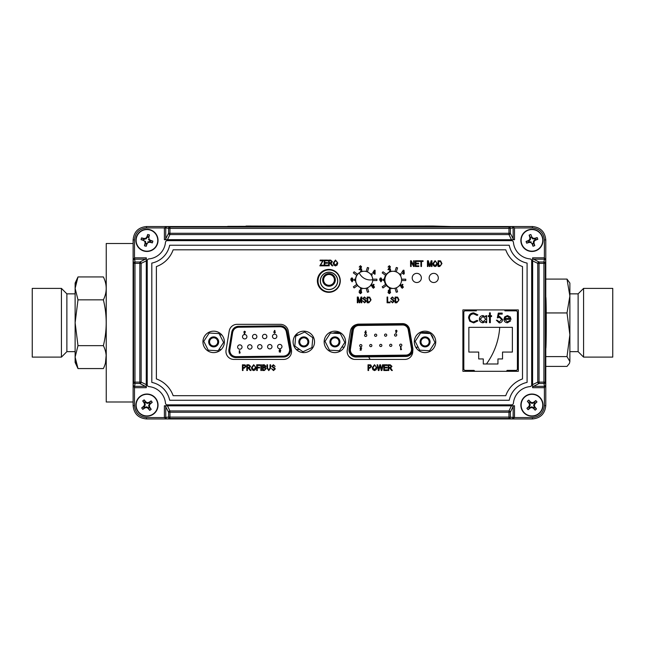 <?xml version="1.0" encoding="UTF-8"?>
<svg xmlns="http://www.w3.org/2000/svg" width="645" height="645" viewBox="0 0 645 645"><rect width="100%" height="100%" fill="white"/><g stroke="black" fill="none" stroke-linecap="round" stroke-linejoin="round"><path stroke-width="0.97" d="M499.722 327.329A70.039 70.039 0 0 1 486.451 363.982M370.166 359.434A70.039 70.039 0 0 1 368.674 356.903M370.303 285.848A70.039 70.039 0 0 1 372.076 283.123M359.233 272.883A12.166 12.166 0 0 0 372.713 279.704M133.12 401.996L106.24 401.996L106.24 243.504L133.12 243.504M521.482 244.044A11.086 11.086 0 0 1 528.279 229.918A11.086 11.086 0 0 1 542.405 236.707A11.086 11.086 0 0 1 535.616 250.841A11.086 11.086 0 0 1 521.482 244.044A11.086 11.086 0 0 1 528.279 229.918A11.086 11.086 0 0 1 542.405 236.707M521.74 243.955A10.812 10.812 0 0 1 528.368 230.176A10.812 10.812 0 0 1 542.147 236.796A10.812 10.812 0 0 1 535.527 250.583A10.812 10.812 0 0 1 521.74 243.955M537.519 238.424A14.101 7.055 -109.3 0 0 537.204 237.562A14.158 1.484 160.7 0 0 534.737 238.328A14.142 1.475 -176.8 0 0 532.988 238.207A14.142 1.475 -131.8 0 0 531.794 236.917A14.158 1.484 -109.3 0 0 530.859 234.514A14.101 7.055 160.7 0 0 529.134 235.119A14.158 1.484 70.7 0 0 529.9 237.586A14.142 1.475 93.2 0 0 529.779 239.335A14.142 1.475 138.2 0 0 528.481 240.529A14.158 1.484 160.7 0 0 526.086 241.464A14.101 7.055 70.7 0 0 526.368 242.335A14.101 7.055 70.7 0 0 526.691 243.189A14.158 1.484 -19.3 0 0 529.15 242.423A14.142 1.475 3.2 0 0 530.899 242.544A14.142 1.475 48.2 0 0 532.093 243.842A14.158 1.484 70.7 0 0 533.028 246.237A14.101 7.055 -19.3 0 0 534.761 245.632A14.158 1.484 -109.3 0 0 533.996 243.173A14.142 1.475 -86.8 0 0 534.116 241.424A14.142 1.475 -41.8 0 0 535.406 240.23A14.158 1.484 -19.3 0 0 537.809 239.295A14.101 7.055 -109.3 0 0 537.519 238.424M532.093 243.842L532.601 243.536L533.028 246.237M532.601 243.536L533.375 242.98L534.761 245.632M533.375 242.98L533.471 241.117L534.116 241.424M533.407 243.262L533.996 243.173M533.471 241.117L535.108 239.722L535.406 240.23M535.108 239.722L537.809 239.295M537.204 237.562L534.826 238.916L534.737 238.328M534.826 238.916L532.681 238.852L532.988 238.207M532.681 238.852L531.287 237.215L531.794 236.917M529.134 235.119L530.488 237.497L529.9 237.586M530.488 237.497L530.416 239.642L529.779 239.335M530.416 239.642L528.787 241.036L528.481 240.529M529.021 240.891L529.343 241.802L526.691 243.189M528.787 241.036L526.086 241.464M529.343 241.802L531.206 241.907L530.899 242.544M529.061 241.835L529.15 242.423M524.643 396.788A11.086 11.086 0 0 1 540.284 397.82A11.086 11.086 0 0 1 539.252 413.461A11.086 11.086 0 0 1 523.603 412.429A11.086 11.086 0 0 1 524.643 396.788A11.086 11.086 0 0 1 540.284 397.82A11.086 11.086 0 0 1 539.252 413.461M524.82 396.989A10.812 10.812 0 0 1 540.083 397.997A10.812 10.812 0 0 1 539.067 413.26A10.812 10.812 0 0 1 523.813 412.252A10.812 10.812 0 0 1 524.82 396.989M535.834 409.567A14.101 7.055 -41.2 0 0 536.511 408.954A14.158 1.484 -131.2 0 0 534.89 406.955A14.142 1.475 -108.7 0 0 534.35 405.286A14.142 1.475 -63.7 0 0 535.1 403.697A14.158 1.484 -41.2 0 0 536.979 401.932A14.101 7.055 -131.2 0 0 535.777 400.553A14.158 1.484 138.8 0 0 533.778 402.182A14.142 1.475 161.3 0 0 532.101 402.722A14.142 1.475 -153.7 0 0 530.521 401.964A14.158 1.484 -131.2 0 0 528.755 400.085A14.101 7.055 138.8 0 0 528.053 400.682A14.101 7.055 138.8 0 0 527.376 401.295A14.158 1.484 48.8 0 0 529.005 403.294A14.142 1.475 71.3 0 0 529.545 404.963A14.142 1.475 116.3 0 0 528.787 406.552A14.158 1.484 138.8 0 0 526.909 408.317A14.101 7.055 48.8 0 0 528.118 409.696A14.158 1.484 -41.2 0 0 530.117 408.067A14.142 1.475 -18.7 0 0 531.786 407.527A14.142 1.475 26.3 0 0 533.375 408.285A14.158 1.484 48.8 0 0 535.14 410.156A14.101 7.055 -41.2 0 0 535.834 409.567M528.755 400.085L530.384 402.601L529.65 403.238L527.376 401.295M530.158 402.44L530.521 401.964M533.778 402.182L534.076 402.698L532.06 403.431L530.384 402.601M532.06 403.431L532.101 402.722M534.076 402.698L535.777 400.553M536.979 401.932L534.463 403.56L533.826 402.835M534.632 403.335L535.1 403.697M534.89 406.955L534.374 407.253L533.641 405.237L534.463 403.56M533.641 405.237L534.35 405.286M534.374 407.253L536.511 408.954M535.14 410.156L533.512 407.648L534.237 407.011M533.738 407.809L533.375 408.285M530.117 408.067L529.819 407.551L531.835 406.818L533.512 407.648M531.835 406.818L531.786 407.527M529.819 407.551L528.118 409.696M526.909 408.317L529.424 406.689L530.061 407.414M529.255 406.914L528.787 406.552M529.65 403.238L530.255 405.012L529.424 406.689M530.255 405.012L529.545 404.963M529.513 402.996L529.005 403.294M140.344 396.224A11.086 11.086 0 0 1 155.856 398.513A11.086 11.086 0 0 1 153.558 414.026A11.086 11.086 0 0 1 138.054 411.736A11.086 11.086 0 0 1 140.344 396.224A11.086 11.086 0 0 1 155.856 398.513A11.086 11.086 0 0 1 153.558 414.026M140.505 396.441A10.812 10.812 0 0 1 155.638 398.683A10.812 10.812 0 0 1 153.397 413.808A10.812 10.812 0 0 1 138.272 411.566A10.812 10.812 0 0 1 140.505 396.441M150.47 409.865A14.101 7.055 -36.6 0 0 151.196 409.309A14.158 1.484 -126.6 0 0 149.737 407.189A14.142 1.475 -104.1 0 0 149.334 405.479A14.142 1.475 -59.1 0 0 150.22 403.955A14.158 1.484 -36.6 0 0 152.228 402.343A14.101 7.055 -126.6 0 0 151.14 400.876A14.158 1.484 143.4 0 0 149.019 402.335A14.142 1.475 165.9 0 0 147.302 402.746A14.142 1.475 -149.1 0 0 145.786 401.859A14.158 1.484 -126.6 0 0 144.174 399.852A14.101 7.055 143.4 0 0 143.432 400.384A14.101 7.055 143.4 0 0 142.706 400.94A14.158 1.484 53.4 0 0 144.166 403.061A14.142 1.475 75.9 0 0 144.569 404.77A14.142 1.475 120.9 0 0 143.69 406.294A14.158 1.484 143.4 0 0 141.674 407.898A14.101 7.055 53.4 0 0 142.771 409.373A14.158 1.484 -36.6 0 0 144.891 407.914A14.142 1.475 -14.1 0 0 146.6 407.503A14.142 1.475 30.9 0 0 148.124 408.39A14.158 1.484 53.4 0 0 149.729 410.397A14.101 7.055 -36.6 0 0 150.47 409.865M151.14 400.876L149.269 402.875L147.205 403.447L145.383 402.303L145.786 401.859M147.205 403.447L147.302 402.746M152.228 402.343L149.592 403.77L149.019 402.988M149.777 403.56L150.22 403.955M151.196 409.309L149.084 407.189L148.632 405.374L149.592 403.77M148.632 405.374L149.334 405.479M142.771 409.373L144.633 407.374L144.891 407.914M149.729 410.397L148.31 407.761L149.084 407.189M148.519 407.946L148.124 408.39M144.633 407.374L146.705 406.802L148.31 407.761M146.705 406.802L146.6 407.503M145.601 402.488L144.819 403.061L145.278 404.875L144.311 406.479L144.891 407.261M143.69 406.294L144.133 406.689L141.674 407.898M145.278 404.875L144.569 404.77M144.166 403.061L144.819 403.061M144.706 402.811L142.706 400.94M145.383 402.303L144.174 399.852M143.916 251.042A11.086 11.086 0 0 1 136.297 237.336A11.086 11.086 0 0 1 149.995 229.717A11.086 11.086 0 0 1 157.614 243.415A11.086 11.086 0 0 1 143.916 251.042A11.086 11.086 0 0 1 136.297 237.336A11.086 11.086 0 0 1 149.995 229.717M143.988 250.776A10.812 10.812 0 0 1 136.555 237.416A10.812 10.812 0 0 1 149.922 229.983A10.812 10.812 0 0 1 157.348 243.342A10.812 10.812 0 0 1 143.988 250.776M148.576 234.699A14.101 7.055 -164.1 0 0 147.689 234.466A14.158 1.484 105.9 0 0 146.891 236.908A14.142 1.475 128.4 0 0 145.786 238.271A14.142 1.475 173.4 0 0 144.037 238.497A14.158 1.484 -164.1 0 0 141.537 237.884A14.101 7.055 105.9 0 0 141.037 239.642A14.158 1.484 15.9 0 0 143.488 240.44A14.142 1.475 38.4 0 0 144.851 241.544A14.142 1.475 83.4 0 0 145.077 243.294A14.158 1.484 105.9 0 0 144.456 245.793A14.101 7.055 15.9 0 0 145.335 246.059A14.101 7.055 15.9 0 0 146.213 246.293A14.158 1.484 -74.1 0 0 147.012 243.842A14.142 1.475 -51.6 0 0 148.124 242.48A14.142 1.475 -6.6 0 0 149.866 242.254A14.158 1.484 15.9 0 0 152.365 242.875A14.101 7.055 -74.1 0 0 152.873 241.117A14.158 1.484 -164.1 0 0 150.422 240.319A14.142 1.475 -141.6 0 0 149.06 239.206A14.142 1.475 -96.6 0 0 148.834 237.465A14.158 1.484 -74.1 0 0 149.447 234.965A14.101 7.055 -164.1 0 0 148.576 234.699M149.866 242.254L149.914 241.665L152.365 242.875M149.914 241.665L149.898 240.714L148.439 239.553L149.06 239.206M148.124 242.48L147.778 241.859L149.632 241.649M152.873 241.117L150.148 240.851L150.422 240.319M148.834 237.465L148.237 237.416L149.447 234.965M147.689 234.466L147.423 237.183L146.891 236.908M147.423 237.183L146.125 238.892L145.786 238.271M144.037 238.497L143.988 239.093L141.537 237.884M143.988 239.093L144.004 240.045L141.037 239.642M146.125 238.892L144.27 239.11M143.762 239.908L143.488 240.44M145.077 243.294L145.665 243.342L144.456 245.793M145.665 243.342L146.617 243.326L146.213 246.293M144.851 241.544L145.472 241.206L145.681 243.06M146.488 243.576L147.012 243.842M545.783 297.095L545.815 297.095A25.655 0.452 90 0 1 546.259 322.75A25.655 0.452 90 0 1 545.815 348.405L545.783 348.405M545.783 314.454A25.655 0.452 90 0 1 545.783 331.046M290.564 349.904A7.055 7.055 0 0 1 283.59 357.04L283.582 356.121L235.957 356.661C232.248 356.314 230.184 354.29 229.749 350.598L232.66 332.36C233.434 329.224 235.425 327.507 238.65 327.225L280.228 326.749C283.453 326.967 285.485 328.628 286.332 331.756L289.549 348.848L290.444 348.679A7.055 7.055 0 0 1 290.564 349.904M242.028 347.018A2.201 2.201 0 0 0 239.803 344.849A2.201 2.201 0 0 0 237.626 347.066A2.201 2.201 0 0 0 239.851 349.243A2.201 2.201 0 0 0 242.028 347.018M252.01 346.905A2.201 2.201 0 0 0 249.792 344.728A2.201 2.201 0 0 0 247.615 346.954A2.201 2.201 0 0 0 249.841 349.13A2.201 2.201 0 0 0 252.01 346.905M261.999 346.792A2.201 2.201 0 0 0 259.774 344.615A2.201 2.201 0 0 0 257.597 346.841A2.201 2.201 0 0 0 259.822 349.018A2.201 2.201 0 0 0 261.999 346.792M271.98 346.679A2.201 2.201 0 0 0 269.763 344.503A2.201 2.201 0 0 0 267.586 346.728A2.201 2.201 0 0 0 269.812 348.905A2.201 2.201 0 0 0 271.98 346.679M281.97 346.567A2.201 2.201 0 0 0 279.745 344.39A2.201 2.201 0 0 0 277.576 346.615A2.201 2.201 0 0 0 279.793 348.792A2.201 2.201 0 0 0 281.97 346.567M246.906 336.698A2.201 2.201 0 0 0 244.681 334.529A2.201 2.201 0 0 0 242.504 336.755A2.201 2.201 0 0 0 244.729 338.923A2.201 2.201 0 0 0 246.906 336.698M256.887 336.585A2.201 2.201 0 0 0 254.662 334.416A2.201 2.201 0 0 0 252.493 336.642A2.201 2.201 0 0 0 254.719 338.81A2.201 2.201 0 0 0 256.887 336.585M266.877 336.472A2.201 2.201 0 0 0 264.652 334.303A2.201 2.201 0 0 0 262.475 336.529A2.201 2.201 0 0 0 264.7 338.698A2.201 2.201 0 0 0 266.877 336.472M276.858 336.359A2.201 2.201 0 0 0 274.633 334.191A2.201 2.201 0 0 0 272.464 336.416A2.201 2.201 0 0 0 274.689 338.585A2.201 2.201 0 0 0 276.858 336.359M290.444 348.679L287.227 331.586A7.055 7.055 0 0 0 280.22 325.83L238.634 326.306A7.055 7.055 0 0 0 231.757 332.215L228.927 349.38A7.055 7.055 0 0 0 235.965 357.58L283.59 357.04M280.027 351.307L279.93 351.791L279.083 350.493L279.93 349.598L280.785 350.275L279.543 350.477L280.583 350.791L280.301 352.21L279.132 351.799L279.93 351.791M239.747 352.815L239.722 350.686L239.747 352.815L240.271 352.807L239.295 353.242L239.263 350.686L239.295 353.242M243.826 331.99L244.608 332.788L243.826 331.99L244.6 331.183L245.398 331.973L244.6 331.183L243.883 332.296M244.608 332.788L244.173 333.667L244.576 333.868L245.342 331.683M239.722 350.686L239.263 350.686M275.359 332.304L274.577 331.498L275.359 332.304L274.585 333.102L273.786 332.312L273.972 331.707L273.786 332.312L274.585 333.102L275.302 331.998M244.616 331.643L244.624 332.36L244.616 331.643M274.568 332.651L274.56 331.925L274.568 332.651M273.972 331.707L274.601 330.417L275.012 330.619L274.577 331.498M412.913 349.34A7.055 7.055 0 0 1 405.939 356.475L405.923 355.564L356.129 356.129C352.42 355.774 350.356 353.75 349.921 350.058L352.799 330.264C353.541 327.079 355.54 325.33 358.797 325.032L402.553 324.54C405.818 324.766 407.858 326.459 408.672 329.635L411.905 348.381L412.808 348.219A7.055 7.055 0 0 1 412.913 349.34M366.779 335.344A1.097 1.097 0 0 1 365.691 336.456A1.097 1.097 0 0 1 364.578 335.368A1.097 1.097 0 0 1 365.667 334.255A1.097 1.097 0 0 1 366.779 335.344A1.097 1.097 0 0 1 365.691 336.456A1.097 1.097 0 0 1 364.578 335.368A1.097 1.097 0 0 1 365.667 334.255A1.097 1.097 0 0 1 366.779 335.344M386.75 335.118A1.097 1.097 0 0 1 385.662 336.23A1.097 1.097 0 0 1 384.549 335.142A1.097 1.097 0 0 1 385.637 334.029A1.097 1.097 0 0 1 386.75 335.118M361.901 345.664A1.097 1.097 0 0 1 360.813 346.776A1.097 1.097 0 0 1 359.7 345.688A1.097 1.097 0 0 1 360.789 344.575A1.097 1.097 0 0 1 361.901 345.664A1.097 1.097 0 0 1 360.813 346.776A1.097 1.097 0 0 1 359.7 345.688A1.097 1.097 0 0 1 360.789 344.575A1.097 1.097 0 0 1 361.901 345.664M381.872 345.438A1.097 1.097 0 0 1 380.784 346.542A1.097 1.097 0 0 1 379.671 345.462A1.097 1.097 0 0 1 380.76 344.349A1.097 1.097 0 0 1 381.872 345.438M401.843 345.212A1.097 1.097 0 0 1 400.755 346.317A1.097 1.097 0 0 1 399.642 345.236A1.097 1.097 0 0 1 400.73 344.124A1.097 1.097 0 0 1 401.843 345.212M391.854 345.325A1.097 1.097 0 0 1 390.765 346.43A1.097 1.097 0 0 1 389.661 345.349A1.097 1.097 0 0 1 390.741 344.236A1.097 1.097 0 0 1 391.854 345.325M371.883 345.551A1.097 1.097 0 0 1 370.794 346.663A1.097 1.097 0 0 1 369.69 345.575A1.097 1.097 0 0 1 370.77 344.462A1.097 1.097 0 0 1 371.883 345.551A1.097 1.097 0 0 1 370.794 346.663A1.097 1.097 0 0 1 369.69 345.575A1.097 1.097 0 0 1 370.77 344.462A1.097 1.097 0 0 1 371.883 345.551M396.731 335.005A1.097 1.097 0 0 1 395.643 336.118A1.097 1.097 0 0 1 394.53 335.029A1.097 1.097 0 0 1 395.619 333.917A1.097 1.097 0 0 1 396.731 335.005M376.761 335.231A1.097 1.097 0 0 1 375.672 336.343A1.097 1.097 0 0 1 374.56 335.255A1.097 1.097 0 0 1 375.648 334.142A1.097 1.097 0 0 1 376.761 335.231M405.923 355.105A5.684 5.684 0 0 0 411.454 348.453L408.221 329.708A5.684 5.684 0 0 0 402.553 324.999L358.805 325.491A5.684 5.684 0 0 0 353.25 330.337L350.437 349.147A5.684 5.684 0 0 0 356.121 355.669L405.923 355.105M412.808 348.219L409.567 329.474A7.055 7.055 0 0 0 402.536 323.621L358.789 324.121A7.055 7.055 0 0 0 351.888 330.127L349.082 348.945A7.055 7.055 0 0 0 356.137 357.04L405.939 356.475M397.054 330.917L396.232 332.828L395.82 332.618L396.256 331.74L395.474 330.933L396.248 330.119L397.054 330.917M401.045 349.251L401.577 349.243L401.303 349.671L400.593 349.679L400.561 347.115L401.021 347.107L401.045 349.251M361.119 348.614L361.224 350.13L360.055 350.138L360.95 349.219L360.007 348.397L360.853 347.494L361.716 348.179L360.829 347.961L360.466 348.381L361.119 348.614M365.594 333.07L365.586 332.344L365.594 333.07M365.634 330.829L366.046 331.03L365.602 331.917L366.392 332.723L365.61 333.53L364.804 332.739L365.634 330.829M329.079 286.203A6.321 6.321 0 0 0 335.327 279.809A6.321 6.321 0 0 0 328.942 273.561A6.321 6.321 0 0 0 322.685 279.954A6.321 6.321 0 0 0 329.079 286.203M329.071 285.284A5.402 5.402 0 0 1 323.605 279.946A5.402 5.402 0 0 1 328.95 274.48A5.402 5.402 0 0 1 334.416 279.817A5.402 5.402 0 0 1 329.071 285.284M427.804 337.706A4.991 4.991 0 0 0 420.895 339.157A4.991 4.991 0 0 0 422.346 346.067A4.991 4.991 0 0 0 429.256 344.624A4.991 4.991 0 0 0 427.804 337.706M427.304 338.48A4.08 4.08 0 0 0 421.661 339.657A4.08 4.08 0 0 0 422.846 345.301A4.08 4.08 0 0 0 428.49 344.116A4.08 4.08 0 0 0 427.304 338.48M434.98 342.439L429.554 350.735L419.653 350.195L415.17 341.342L420.596 333.038L430.497 333.586L434.98 342.439M388.685 292.475L389.298 293.015L389.911 292.491L389.306 291.943L388.685 292.475M388.879 290.806L389.298 291.258L389.717 290.806L389.29 290.379L388.879 290.806M390.402 290.774L390.072 291.548L390.596 292.54L389.306 293.701L388 292.54L388.516 291.548L388.193 290.758L389.306 289.694L390.402 290.774M401.762 287.041L402.246 287.581L402.746 287.041L402.246 286.501L401.762 287.041M401.367 286.154L402.335 284.252L402.94 284.558L402.278 285.864L403.431 287.073L402.262 288.267L401.077 287.073L401.367 286.154M403.27 272.722L403.27 271.424L403.27 272.722M352.106 278.527L351.485 279.89L352.106 281.164L352.71 279.849L352.106 278.527L351.485 279.89L352.106 281.164L352.525 280.906L352.106 278.527M373.382 286.501L372.907 287.041L373.391 287.581L373.882 287.041L373.382 286.501L372.907 287.041L373.391 287.581L373.882 287.041L373.382 286.501M389.266 266.385L388.048 267.07L389.306 265.7L390.451 266.845L389.209 268.981L390.499 268.981L390.499 269.618L387.951 269.618L389.765 266.893L389.266 266.385L389.765 266.893L389.08 268.062M380.348 279.89L380.961 281.164L381.38 280.906L380.961 278.527L380.348 279.89L380.961 281.164L381.38 280.906L380.961 278.527L380.348 279.89M379.978 278.358L380.945 277.842L382.251 279.849L380.969 281.849L379.663 279.882L379.978 278.358M333.812 263.071L335.481 265.256L337.158 262.975L336.908 261.677L335.497 260.717L333.812 263.071L335.481 265.256L337.158 262.975L336.908 261.677L335.497 260.717L333.812 263.071M390.967 288.242A8.611 8.611 0 0 0 400.311 275.375L401.125 274.778L400.319 273.665L399.505 274.262A8.611 8.611 0 0 0 396.272 271.916L397.578 267.893L396.264 267.473L394.966 271.489A8.611 8.611 0 0 0 386.419 285.469A8.611 8.611 0 0 0 390.967 288.242L390.652 289.202L389.346 288.775L389.661 287.815M390.967 271.489A8.611 8.611 0 0 0 389.661 271.916A8.611 8.611 0 0 1 390.967 271.489L390.652 270.529L389.346 270.948L389.661 271.916A8.611 8.611 0 0 1 390.967 271.489M384.38 279.18A8.611 8.611 0 0 0 384.38 280.551A8.611 8.611 0 0 1 384.38 279.18L383.364 279.18L383.364 280.551L384.38 280.551A8.611 8.611 0 0 1 384.38 279.18M385.613 284.356L382.195 286.84L383.001 287.952L386.419 285.469M386.419 274.262L383.001 271.779L382.195 272.891L385.613 275.375M391.967 366.368L390.628 367.956L392.337 370.52L391.66 370.52L389.524 367.989L388.766 367.989L388.766 370.52L388.169 370.52L388.169 364.796L390.273 364.796L391.967 366.368L390.628 367.956M384.38 365.465L384.38 367.247L387.056 367.247L387.056 367.916L384.38 367.916L384.38 369.851L387.282 369.851L387.282 370.52L383.783 370.52L383.783 364.796L387.202 364.796L387.202 365.465L384.38 365.465L384.38 367.247M381.59 369.722L382.517 364.796L383.122 364.796L381.888 370.52L381.235 370.52L380.099 365.481L378.962 370.52L378.309 370.52L377.115 364.796L377.72 364.796L378.615 369.722L379.728 364.796L380.558 364.796L381.59 369.722L381.808 368.472M273.536 369.924L274.697 368.94L271.722 366.287L273.383 364.715L275.141 366.433L273.399 365.384L272.319 366.304L272.504 366.884L274.407 367.561L275.294 368.924L273.488 370.593L271.569 368.658L273.536 369.924L274.697 368.94M248.164 367.989L247.406 367.989L247.406 370.52L246.809 370.52L246.809 364.796L248.914 364.796L250.599 366.368L249.26 367.956L250.978 370.52L250.3 370.52L248.164 367.989L247.406 367.989M355.516 280.551L354.508 280.551L354.508 279.18L355.516 279.18A8.611 8.611 0 0 1 356.758 275.375A8.611 8.611 0 0 0 366.102 288.242L367.408 292.258L368.714 291.83L367.408 287.815A8.611 8.611 0 0 0 371.456 275.375L372.27 274.778L371.464 273.665L370.641 274.262A8.611 8.611 0 0 0 356.758 275.375L353.339 272.891L354.145 271.779L357.564 274.262M360.224 268.062L360.902 266.893L360.402 266.385L359.192 267.07L360.442 265.7L361.587 266.845L360.353 268.981L361.635 268.981L361.635 269.618L359.096 269.618L360.902 266.893L360.402 266.385M416.783 282.518A4.579 4.579 0 0 0 421.362 277.939A4.579 4.579 0 0 0 416.783 273.359A4.579 4.579 0 0 0 412.203 277.939A4.579 4.579 0 0 0 416.783 282.518A4.579 4.579 0 0 0 421.362 277.939A4.579 4.579 0 0 0 416.783 273.359A4.579 4.579 0 0 0 412.203 277.939A4.579 4.579 0 0 0 416.783 282.518M433.73 282.518A4.579 4.579 0 0 0 438.31 277.939A4.579 4.579 0 0 0 433.73 273.359A4.579 4.579 0 0 0 429.151 277.939A4.579 4.579 0 0 0 433.73 282.518A4.579 4.579 0 0 0 438.31 277.939A4.579 4.579 0 0 0 433.73 273.359A4.579 4.579 0 0 0 429.151 277.939A4.579 4.579 0 0 0 433.73 282.518M328.829 292.322A11.449 11.449 0 0 0 340.286 280.873A11.449 11.449 0 0 0 328.829 269.425A11.449 11.449 0 0 0 317.38 280.873A11.449 11.449 0 0 0 328.829 292.322M462.9 309.923L462.9 371.31L518.33 371.31L518.33 309.923L462.9 309.923L462.9 371.31L462.9 309.923L518.33 309.923L462.9 309.923M356.354 324.58A7.974 7.974 0 0 0 350.42 331.014L347.26 350.162A7.974 7.974 0 0 0 355.129 359.434L404.778 359.434A7.974 7.974 0 0 0 412.736 350.977M425.031 352.605A10.723 10.723 0 0 0 435.746 341.89A10.723 10.723 0 0 0 425.031 331.167A10.723 10.723 0 0 0 414.308 341.89A10.723 10.723 0 0 0 425.031 352.605M334.876 352.605A10.723 10.723 0 0 0 345.599 341.89A10.723 10.723 0 0 0 334.876 331.167A10.723 10.723 0 0 0 324.161 341.89A10.723 10.723 0 0 0 334.876 352.605M213.672 352.605A10.723 10.723 0 0 0 224.387 341.89A10.723 10.723 0 0 0 213.672 331.167A10.723 10.723 0 0 0 202.949 341.89A10.723 10.723 0 0 0 213.672 352.605M303.819 352.605A10.723 10.723 0 0 0 314.542 341.89A10.723 10.723 0 0 0 303.819 331.167A10.723 10.723 0 0 0 293.104 341.89A10.723 10.723 0 0 0 303.819 352.605M288.275 331.014A7.974 7.974 0 0 0 280.414 324.346L237.078 324.346A7.974 7.974 0 0 0 229.217 331.014L226.056 350.162A7.974 7.974 0 0 0 233.917 359.434L283.574 359.434A7.974 7.974 0 0 0 291.435 350.162L288.275 331.014M421.499 261.435L421.499 266.49L420.911 266.49L420.911 261.435L419.347 261.435L419.347 260.765L423.064 260.765L423.064 261.435L421.499 261.435L421.499 266.49M415.928 261.435L415.928 263.216L418.605 263.216L418.605 263.886L415.928 263.886L415.928 265.821L418.823 265.821L418.823 266.49L415.332 266.49L415.332 260.765L418.75 260.765L418.75 261.435L415.928 261.435L415.928 263.216M322.282 261.475L322.774 260.79L320.13 260.79L320.13 260.12L323.476 260.12L320.517 265.176L323.548 265.176L323.548 265.845L319.831 265.845L322.774 260.79M324.814 260.79L324.814 262.579L327.491 262.579L327.491 263.249L324.814 263.249L324.814 265.176L327.716 265.176L327.716 265.845L324.217 265.845L324.217 260.12L327.644 260.12L327.644 260.79L324.814 260.79L324.814 262.579M329.966 263.321L329.2 263.321L329.2 265.845L328.611 265.845L328.611 260.12L330.708 260.12L332.401 261.701L331.062 263.281L332.772 265.845L332.094 265.845L329.966 263.321L329.2 263.321M403.955 270.231L404.294 273.359L403.955 274.141L403.27 274.141L403.27 273.359L401.65 273.359L401.65 272.666L403.238 270.231L403.955 270.231M257.299 365.465L257.299 367.247L259.524 367.247L259.524 367.916L257.299 367.916L257.299 370.52L256.702 370.52L256.702 364.796L259.895 364.796L259.895 365.465L257.299 365.465L257.299 367.247M267.554 368.093L268.747 369.924L270.013 368.093L270.013 364.796L270.61 364.796L270.61 368.085L268.796 370.593L266.966 368.085L266.966 364.796L267.554 364.796L267.554 368.093L268.747 369.924L270.013 368.093M364.619 302.174L365.78 301.191L362.804 298.538L364.465 296.966L366.223 298.675L364.481 297.635L363.401 298.554L363.587 299.135L365.489 299.812L366.368 301.175L364.57 302.844L362.651 300.909L364.619 302.174L365.78 301.191M392.547 302.174L393.708 301.191L390.733 298.538L392.394 296.966L394.151 298.675L392.41 297.635L391.33 298.554L391.515 299.135L393.418 299.812L394.305 301.175L392.499 302.844L390.58 300.909L392.547 302.174L393.708 301.191M330.603 262.652L331.804 261.701L330.756 260.79L329.2 260.79L329.2 262.652L330.603 262.652L331.804 261.701L330.756 260.79L329.2 260.79L329.2 262.652L330.603 262.652M420.911 266.49L420.911 261.435M429.409 266.49L428.046 261.491L428.046 266.49L427.45 266.49L427.45 260.765L428.385 260.765L429.723 265.667L431.142 260.765L431.989 260.765L431.989 266.49L431.392 266.49L431.392 261.765L430.022 266.49L429.409 266.49M156.388 378.938A27.485 27.485 0 0 1 173.142 395.691L505.761 395.691A27.485 27.485 0 0 1 522.506 378.938L522.506 266.562A27.485 27.485 0 0 1 505.761 249.817L173.142 249.817A27.485 27.485 0 0 1 156.388 266.562L156.388 378.938M151.809 382.404A22.906 22.906 0 0 1 169.667 400.271L509.228 400.271A22.906 22.906 0 0 1 527.086 382.404L527.086 263.096A22.906 22.906 0 0 1 509.228 245.237L169.667 245.237A22.906 22.906 0 0 1 151.809 263.096L151.809 382.404M167.297 404.85L511.598 404.85A1.83 1.83 0 0 0 513.42 403.181A18.326 18.326 0 0 1 530.005 386.605A1.83 1.83 0 0 0 531.674 384.775L531.674 260.725A1.83 1.83 0 0 0 530.005 258.903A18.326 18.326 0 0 1 513.42 242.318A1.83 1.83 0 0 0 511.598 240.65L167.297 240.65A1.83 1.83 0 0 0 165.475 242.318A18.326 18.326 0 0 1 148.89 258.903A1.83 1.83 0 0 0 147.229 260.725L147.229 384.775A1.83 1.83 0 0 0 148.89 386.605A18.326 18.326 0 0 1 165.475 403.181A1.83 1.83 0 0 0 167.297 404.85M396.272 271.916A8.611 8.611 0 0 0 394.966 271.489M368.714 291.83L367.408 287.815A8.611 8.611 0 0 1 366.102 288.242L367.408 292.258L368.714 291.83M360.797 287.815L360.482 288.775L361.789 289.202L362.103 288.242M356.758 284.356L353.339 286.84L354.145 287.952L357.564 285.469M362.103 271.489L361.789 270.529L360.482 270.948L360.797 271.916M371.456 275.375A8.611 8.611 0 0 0 370.641 274.262A8.611 8.611 0 0 1 371.456 275.375A8.611 8.611 0 0 0 370.641 274.262A8.611 8.611 0 0 1 371.456 275.375M366.102 288.242A8.611 8.611 0 0 0 367.408 287.815A8.611 8.611 0 0 1 366.102 288.242A8.611 8.611 0 0 0 367.408 287.815M367.408 271.916L368.714 267.893L367.408 267.473L366.102 271.489M372.689 280.551L376.914 280.551L376.914 279.18L372.689 279.18M370.641 285.469L371.464 286.058L372.27 284.945L371.456 284.356M390.161 367.319L391.37 366.376L390.314 365.465L388.766 365.465L388.766 367.319L390.161 367.319L391.37 366.376L390.314 365.465L388.766 365.465L388.766 367.319L390.161 367.319M389.524 367.989L388.766 367.989M357.298 302.771L357.298 297.047L358.233 297.047L359.571 301.949L360.99 297.047L361.837 297.047L361.837 302.771L361.24 302.771L361.24 298.038L359.87 302.771L359.257 302.771L357.894 297.772L357.894 302.771L357.298 302.771M400.311 275.375A8.611 8.611 0 0 0 399.505 274.262A8.611 8.611 0 0 1 400.311 275.375A8.611 8.611 0 0 0 399.505 274.262A8.611 8.611 0 0 1 400.311 275.375M401.545 280.551L405.769 280.551L405.769 279.18L401.545 279.18M399.505 285.469L400.319 286.058L401.125 284.945L400.311 284.356M394.966 288.242L396.264 292.258L397.578 291.83L396.272 287.815M324.814 263.249L324.814 265.176M333.796 265.022L333.215 263.063L335.489 260.048L337.754 262.991L337.174 265.047L335.489 265.925L333.796 265.022M435.085 261.354L433.4 263.708L435.069 265.893L436.746 263.611L436.496 262.322L435.085 261.354L433.4 263.708L435.069 265.893L436.746 263.611L436.496 262.322M433.384 265.667L432.803 263.7L435.077 260.685L437.342 263.636L436.762 265.692L435.077 266.562L433.384 265.667M438.681 265.821L441.132 264.982L441.357 263.587L440.495 261.548L438.681 261.435L438.681 265.821L441.132 264.982L441.357 263.587L440.495 261.548L438.681 261.435M439.777 266.49L438.084 266.49L438.084 260.765L440.608 260.87L441.954 263.595L439.777 266.49M411.163 266.49L410.575 266.49L410.575 260.765L411.204 260.765L413.622 265.329L413.622 260.765L414.211 260.765L414.211 266.49L413.574 266.49L411.163 261.935L411.163 266.49M415.928 263.886L415.928 265.821M395.716 302.102L398.167 301.263L398.392 299.869L397.53 297.829L395.716 297.716L395.716 302.102L398.167 301.263L398.392 299.869L397.53 297.829L395.716 297.716L395.716 302.102M367.787 302.102L370.238 301.263L370.464 299.869L369.601 297.829L367.787 297.716L367.787 302.102L370.238 301.263L370.464 299.869L369.601 297.829L367.787 297.716L367.787 302.102M372.85 367.739L374.519 369.924L376.196 367.642L375.946 366.352L374.535 365.384L372.85 367.739L374.519 369.924L376.196 367.642L375.946 366.352L374.535 365.384L372.85 367.739M369.843 365.465L368.609 365.465L368.609 367.545L369.859 367.545L370.996 366.481L369.843 365.465L368.609 365.465L368.609 367.545L369.859 367.545L370.996 366.481M368.609 370.52L368.021 370.52L368.021 364.796L370.698 364.901L371.584 366.449L369.819 368.214L368.609 368.214L368.609 370.52M263.168 367.844L263.168 369.851L264.926 369.779L265.474 368.843L264.265 367.844L263.168 367.844L263.168 369.851L264.926 369.779L265.474 368.843M264.216 367.174L265.329 366.328L263.168 365.465L263.168 367.174L264.216 367.174M264.337 370.52L262.571 370.52L262.571 364.796L264.353 364.796L265.917 366.231L265.28 367.432L266.071 368.835L264.337 370.52M396.804 302.771L395.119 302.771L395.119 297.047L397.642 297.151L398.989 299.877L396.804 302.771M368.875 302.771L367.19 302.771L367.19 297.047L369.714 297.151L371.06 299.877L368.875 302.771M384.38 367.916L384.38 369.851M392.41 297.635L391.33 298.554L392.426 299.514M372.834 369.698L372.254 367.731L374.527 364.715L376.793 367.658L376.212 369.722L374.527 370.593L372.834 369.698M273.399 365.384L272.319 366.304L273.416 367.263M390.064 302.771L387.089 302.771L387.089 297.047L387.685 297.047L387.685 302.102L390.064 302.102L390.064 302.771M364.481 297.635L363.401 298.554L364.498 299.514M253.687 369.924L255.364 367.642L255.114 366.352L253.695 365.384L252.018 367.739L253.687 369.924L255.364 367.642L255.114 366.352L253.695 365.384L252.018 367.739L253.687 369.924M252.002 369.698L251.421 367.731L253.695 364.715L255.96 367.658L255.372 369.722L253.687 370.593L252.002 369.698M248.801 367.319L250.01 366.376L248.954 365.465L247.406 365.465L247.406 367.319L248.801 367.319L250.01 366.376L248.954 365.465L247.406 365.465L247.406 367.319L248.801 367.319M261.459 370.52L260.862 370.52L260.862 364.796L261.459 364.796L261.459 370.52M244.261 367.545L245.398 366.481L244.253 365.465L243.02 365.465L243.02 367.545L244.261 367.545L245.398 366.481L244.253 365.465L243.02 365.465L243.02 367.545L244.261 367.545M243.02 370.52L242.423 370.52L242.423 364.796L245.1 364.901L245.995 366.449L244.229 368.214L243.02 368.214L243.02 370.52M359.829 292.475L360.442 293.015L361.055 292.491L360.45 291.943L359.829 292.475M360.023 290.806L360.442 291.258L360.853 290.806L360.426 290.379L360.023 290.806M361.539 290.774L361.216 291.548L361.732 292.54L360.45 293.701L359.144 292.54L359.338 290.758L360.442 289.694L361.539 290.774M372.504 286.154L373.479 284.252L374.084 284.558L373.415 285.864L374.568 287.073L373.399 288.267L372.221 287.073L372.504 286.154M374.406 271.424L373.56 272.722L374.406 272.722L374.406 271.424M372.794 272.666L374.382 270.231L375.092 270.231L375.092 274.141L374.406 274.141L374.406 273.359L372.794 273.359L372.794 272.666M351.114 278.358L352.089 277.842L353.396 279.849L352.106 281.849L350.799 279.882L351.114 278.358M518.33 371.31L518.33 309.923L518.33 371.31L462.9 371.31L518.33 371.31M165.475 403.181A18.326 18.326 0 0 0 148.89 386.605A18.326 18.326 0 0 1 165.475 403.181M291.435 350.162A7.974 7.974 0 0 1 283.574 359.434A7.974 7.974 0 0 0 291.435 350.162M355.129 359.434A7.974 7.974 0 0 1 347.26 350.162A7.974 7.974 0 0 0 355.129 359.434M329.006 291.863A10.989 10.989 0 0 1 318.017 280.873A10.989 10.989 0 0 1 329.006 269.884A10.989 10.989 0 0 1 340.004 280.873A10.989 10.989 0 0 1 329.006 291.863M329.006 272.174A8.699 8.699 0 0 0 320.307 280.873A8.699 8.699 0 0 0 329.006 289.573A8.699 8.699 0 0 0 337.714 280.873A8.699 8.699 0 0 0 329.006 272.174M329.006 272.263A8.611 8.611 0 0 0 320.396 280.873A8.611 8.611 0 0 0 329.006 289.484A8.611 8.611 0 0 0 337.625 280.873A8.611 8.611 0 0 0 329.006 272.263M384.493 281.413A8.772 8.772 0 0 1 384.493 278.317M389.628 271.819A8.772 8.772 0 0 1 390.926 271.376M393.047 271.255A8.611 8.611 0 0 0 384.517 279.865A8.611 8.611 0 0 0 393.047 288.476M355.629 281.413A8.772 8.772 0 0 1 355.629 278.317M364.183 271.255A8.611 8.611 0 0 0 355.653 279.865A8.611 8.611 0 0 0 364.183 288.476M506.647 370.94L507.196 370.391L516.5 370.391L517.411 369.472L517.411 311.761L516.5 310.842L504.906 310.842L504.906 309.923M504.833 309.923L504.906 310.842M476.324 309.923L476.324 310.842L464.731 310.842L463.82 311.761L463.82 369.472L464.731 370.391L474.035 370.391L474.035 371.31M476.397 309.923L476.324 310.842M474.583 370.94L474.035 370.391M507.196 371.31L507.196 370.391M513.646 405.769L513.146 406.382A1.371 1.274 -154.2 0 0 512.96 405.786L514.5 405.769L514.5 417.581L512.194 418.96L532.407 418.96L532.407 417.581C539.639 416.823 543.638 412.824 544.404 405.584L544.404 387.677L532.585 387.677L532.585 257.823L544.348 257.823L544.348 259.177L533.205 259.177A1.371 1.274 115.8 0 0 532.609 259.363L532.593 258.677L539.043 262.007A1.371 1.274 115.8 0 0 537.753 263.362L532.649 260.886L532.609 259.363M165.942 405.786L167.458 405.826L169.933 410.93A1.371 1.274 154.2 0 0 168.579 412.228L168.579 417.105L169.933 417.105L169.933 418.476A1.371 1.355 81.6 0 1 168.579 417.105L164.394 417.525L164.394 405.769L165.942 405.786A1.371 1.274 154.2 0 0 165.749 406.382L165.749 417.557L166.708 418.96L512.194 418.96L513.146 417.557L513.146 406.382L510.316 412.228A1.371 1.274 -154.2 0 0 508.961 410.93L511.437 405.826L512.96 405.786M532.407 417.581L513.146 417.557M165.749 417.557L164.394 417.525M133.12 385.371L133.596 382.138L133.596 263.362A1.371 1.355 171.6 0 1 134.974 262.007L134.555 257.823L146.31 257.823L146.286 259.363A1.371 1.274 -115.8 0 0 145.697 259.177L134.523 259.177L133.12 260.128L133.12 405.584C133.91 413.711 138.369 418.17 146.496 418.96L166.708 418.96L164.402 417.581L146.496 417.581C139.256 416.823 135.256 412.824 134.491 405.584L134.491 387.677L133.12 385.371L134.523 386.323L145.697 386.323A1.371 1.274 -64.2 0 0 146.286 386.137L146.31 387.677L134.555 387.677L134.974 383.493A1.371 1.355 8.4 0 1 133.596 382.138L134.974 382.138L134.974 383.493L139.852 383.493L139.852 382.138L141.142 382.138L146.254 384.614L146.286 386.137M512.194 418.96L508.961 418.476L508.961 417.105L514.5 417.525M166.708 418.96L169.933 418.476L508.961 418.476A1.371 1.355 -81.6 0 0 510.316 417.105L510.316 412.228L508.961 412.228L508.961 410.93L169.933 410.93L169.933 412.228L168.579 412.228L165.249 405.769M167.458 405.826L511.437 405.826M164.394 405.769L514.5 405.769M146.31 386.831L139.852 383.493A1.371 1.274 -64.2 0 0 141.142 382.138L141.142 263.362A1.371 1.274 -115.8 0 0 139.852 262.007L146.31 258.677M146.286 259.363L146.254 384.614M146.31 257.823L146.31 387.677M134.555 387.677L134.523 386.323M146.254 260.886L141.142 263.362L139.852 263.362L139.852 262.007L134.974 262.007L134.974 263.362L133.596 263.362L133.12 260.128L133.12 239.916C133.91 231.797 138.369 227.338 146.496 226.54L512.194 226.54L514.5 227.919L514.5 239.738L164.394 239.738L164.394 227.975L165.749 227.975L165.749 239.118A1.371 1.274 25.8 0 0 165.942 239.714L164.394 239.738M133.12 260.128L134.555 257.823M134.491 257.823L134.491 239.916C135.256 232.684 139.256 228.685 146.496 227.919L164.402 227.919L166.708 226.54L165.749 227.951L169.933 228.394L169.933 234.57L167.458 239.674L165.942 239.714M532.593 258.677L532.585 257.823M544.348 257.823L545.783 260.128L544.348 259.177L543.928 262.007A1.371 1.355 -171.6 0 1 545.299 263.362L543.928 263.362L543.928 262.007L539.043 262.007L539.043 263.362L537.753 263.362L537.753 382.138A1.371 1.274 64.2 0 0 539.043 383.493L532.593 386.831L532.649 260.886M514.5 239.738L512.96 239.714A1.371 1.274 -25.8 0 0 513.146 239.118L513.146 227.951L512.194 226.54L532.407 226.54L532.407 227.919C539.639 228.685 543.638 232.684 544.404 239.916L544.372 259.177M532.407 226.54C540.526 227.338 544.985 231.797 545.783 239.916L545.783 260.128L545.299 263.362L545.299 382.138L545.783 385.371L545.783 260.128M165.249 239.73L168.579 233.28A1.371 1.274 25.8 0 0 169.933 234.57L508.961 234.57A1.371 1.274 -25.8 0 0 510.316 233.28L513.646 239.73M512.96 239.714L167.458 239.674M166.708 226.54L169.933 227.024A1.371 1.355 98.4 0 0 168.579 228.394L168.579 233.28L510.316 233.28L510.316 228.394A1.371 1.355 -98.4 0 0 508.961 227.024L512.194 226.54M532.407 227.919L514.5 227.975M370.875 274.093A8.772 8.772 0 0 1 371.697 275.197M367.481 288.025A8.772 8.772 0 0 1 366.167 288.428M366.118 288.275A8.611 8.611 0 0 0 367.432 287.872M371.568 275.294A8.611 8.611 0 0 0 370.746 274.19M399.731 274.093A8.772 8.772 0 0 1 400.553 275.197M400.424 275.294A8.611 8.611 0 0 0 399.602 274.19M532.609 386.137A1.371 1.274 64.2 0 0 533.205 386.323L544.348 386.323L544.348 387.677M532.585 387.677L532.593 386.831M544.372 386.323L544.404 387.677L545.783 385.371L544.348 386.323L543.928 382.138L545.299 382.138A1.371 1.355 -8.4 0 1 543.928 383.493L539.043 383.493L539.043 382.138L543.928 382.138L543.928 263.362L539.043 263.362L539.043 382.138L537.753 382.138L532.649 384.614M545.783 385.371L545.783 405.584C544.985 413.711 540.526 418.17 532.407 418.96M544.066 382.138L544.066 383.485M510.308 417.242L508.961 417.242M227.677 226.363L432.9 226.04L451.218 226.54M246.003 226.04L449.428 226.54M389.846 271.9A8.708 8.708 0 0 0 393.257 288.468A8.708 8.708 0 0 1 390.959 271.464M337.658 337.706A4.991 4.991 0 0 0 330.748 339.157A4.991 4.991 0 0 0 332.191 346.067A4.991 4.991 0 0 0 339.101 344.624A4.991 4.991 0 0 0 337.658 337.706M337.158 338.48A4.08 4.08 0 0 0 331.514 339.657A4.08 4.08 0 0 0 332.691 345.301A4.08 4.08 0 0 0 338.335 344.116A4.08 4.08 0 0 0 337.158 338.48M344.825 342.439L339.399 350.735L329.498 350.195L325.024 341.342L330.45 333.038L340.35 333.586L344.825 342.439M304.271 336.916A4.991 4.991 0 0 0 298.845 341.439A4.991 4.991 0 0 0 303.376 346.865A4.991 4.991 0 0 0 308.794 342.334A4.991 4.991 0 0 0 304.271 336.916M304.182 337.827A4.08 4.08 0 0 0 299.764 341.519A4.08 4.08 0 0 0 303.456 345.946A4.08 4.08 0 0 0 307.883 342.253A4.08 4.08 0 0 0 304.182 337.827M312.817 337.722L311.93 347.599L302.932 351.767L294.821 346.059L295.708 336.182L304.706 332.014L312.817 337.722M216.397 337.706A4.991 4.991 0 0 0 209.488 339.157A4.991 4.991 0 0 0 210.939 346.067A4.991 4.991 0 0 0 217.849 344.624A4.991 4.991 0 0 0 216.397 337.706M215.898 338.48A4.08 4.08 0 0 0 210.254 339.657A4.08 4.08 0 0 0 211.439 345.301A4.08 4.08 0 0 0 217.083 344.116A4.08 4.08 0 0 0 215.898 338.48M223.573 342.439L218.147 350.735L208.246 350.195L203.764 341.342L209.19 333.038L219.09 333.586L223.573 342.439M298.538 334.868L295.716 334.868M296.305 349.526L299.756 349.526M218.937 349.526L221.187 349.526M221.775 334.868L219.743 334.868M348.502 355.887A12.368 12.368 0 0 0 353.694 359.305M429.731 333.546A7.329 7.329 0 0 0 425.926 332.473L419.903 332.473M433.198 338.923A7.329 7.329 0 0 0 430.941 334.465M416.718 348.655A12.368 12.368 0 0 0 416.759 347.591L416.759 347.131L418.105 347.131M341.753 347.131L344.228 347.131M340.004 332.473L336.142 332.473A7.329 7.329 0 0 0 332.997 333.183M489.49 322.661L489.49 316.542L488.265 316.542L488.265 315.687L489.49 315.687L489.49 312.873L490.345 312.873L490.345 315.687L491.571 315.687L491.571 316.542L490.345 316.542L490.345 322.661L489.49 322.661M502.528 352.065L512.372 352.065L512.372 327.329L468.859 327.329L468.859 352.065L478.703 352.065L478.703 358.942L483.29 358.942L483.29 363.982L497.948 363.982L497.948 358.942L502.528 358.942L502.528 352.065M483.008 316.421L480.186 319.162L483 321.928L485.822 319.186L483.008 316.421M485.822 315.687L486.677 315.687L486.677 322.661L485.822 322.661L485.822 321.452L482.968 322.782C480.751 322.581 479.541 321.371 479.332 319.154C479.566 316.953 480.783 315.76 483 315.566L485.822 316.977L485.822 315.687L486.677 315.687L486.677 322.661L485.822 322.661M499.577 316.421L502.584 319.541C502.431 321.629 501.318 322.75 499.254 322.903L496.344 320.218L497.198 320.218L499.303 321.928L501.721 319.509L499.424 317.396L497.319 317.888L498.295 313.115L502.213 313.115L502.213 314.099L498.964 314.099L498.456 316.606L499.577 316.421M502.213 313.115L502.213 314.099M502.584 319.541C502.431 321.629 501.318 322.75 499.254 322.903L496.344 320.218L497.198 320.218M497.319 317.888L498.295 313.115M482.968 322.782C480.751 322.581 479.541 321.371 479.332 319.154M477.115 320.339L477.864 320.904L473.712 322.903L469.778 321.234L468.568 317.832C468.867 314.736 470.576 313.083 473.704 312.873L477.864 314.873L477.115 315.445L473.648 313.849C471.092 314.034 469.681 315.381 469.423 317.896C469.689 320.444 471.116 321.791 473.704 321.928L477.115 320.339L477.864 320.904L473.712 322.903L469.778 321.234L468.568 317.832C468.867 314.736 470.576 313.083 473.704 312.873L477.864 314.873L477.115 315.445M489.49 312.873L490.345 312.873M491.571 315.687L491.571 316.542L490.345 316.542M489.49 316.542L488.265 316.542L488.265 315.687M507.325 321.928L509.897 320.46L510.655 320.855L507.438 322.782C505.261 322.597 504.092 321.404 503.922 319.194L504.729 316.864L507.454 315.566L510.26 316.937L511.025 319.356L504.785 319.356L507.325 321.928M509.897 320.46L510.655 320.855L507.438 322.782C505.261 322.597 504.092 321.404 503.922 319.194L504.729 316.864L507.454 315.566L510.26 316.937L511.025 319.356M504.874 318.501L510.163 318.501L507.502 316.421L505.704 317.074L504.874 318.501M545.783 366.408L567.011 366.408L569.438 363.369L569.874 361.506L569.874 293.854L578.122 293.854L583.572 288.396L612.75 288.396L612.75 357.104L583.572 357.104L583.572 288.396M569.438 363.369L569.874 361.506L567.011 356.604L569.874 334.779L567.011 312.946L569.874 296.023L569.874 283.074L567.011 279.092L569.874 296.023M569.874 351.654L578.122 351.654L578.122 293.854M545.783 356.604L567.011 356.604M546.226 312.946L567.011 312.946M545.783 279.092L567.011 279.092M77.989 299.844L75.126 322.75L77.989 345.656L103.377 345.656C107.143 330.385 107.143 315.115 103.377 299.844C107.143 292.233 107.143 284.598 103.377 276.939C107.143 284.574 107.143 292.209 103.377 299.844L77.989 299.844L75.126 288.388L75.126 283.074L77.989 276.939L75.126 288.388L75.126 362.425L77.989 368.569L75.126 357.112L77.013 366.304M75.618 283.768L77.989 276.939L103.377 276.939M75.126 293.854L66.878 293.854L66.878 351.654L61.428 357.104L32.25 357.104L32.25 288.396L61.428 288.396L61.428 357.104M75.126 351.654L66.878 351.654M66.878 293.854L61.428 288.396M77.989 345.656L75.126 357.112M103.377 345.656C107.143 353.267 107.143 360.902 103.377 368.569L77.989 368.569M105.466 362.901L106.167 355.314M169.933 233.861L168.764 233.861M168.764 411.647L169.933 411.647M140.344 382.138L140.344 383.364M289.549 348.848L289.653 349.913C289.307 353.621 287.283 355.693 283.582 356.121M231.757 332.215L232.66 332.36M229.83 349.526L228.927 349.38M238.634 326.306L238.65 327.225M280.22 325.83L280.228 326.749M287.227 331.586L286.332 331.756M235.965 357.58L235.957 356.661M411.905 348.381L411.994 349.356C411.647 353.057 409.623 355.129 405.923 355.564M356.137 357.04L356.129 356.129M409.567 329.474L408.672 329.635M402.536 323.621L402.553 324.54M358.789 324.121L358.797 325.032M351.888 330.127L352.799 330.264M349.985 349.082L349.082 348.945M169.933 417.105L508.961 417.105L508.961 412.228L169.933 412.228L169.933 417.105M134.974 382.138L139.852 382.138L139.852 263.362L134.974 263.362L134.974 382.138M133.12 405.584L134.491 405.584M133.12 239.916L134.491 239.916M146.496 226.54L146.496 227.919M545.783 239.916L544.404 239.916M169.933 227.024L169.933 228.394L508.961 228.394L508.961 227.024L169.933 227.024M513.146 227.975L508.961 228.394L508.961 234.57L511.437 239.674M545.783 405.584L544.404 405.584M166.112 226.887L165.225 226.887M133.459 258.653L133.459 259.532M146.496 418.96L146.496 417.581M578.122 351.654L583.572 357.104"/></g></svg>
